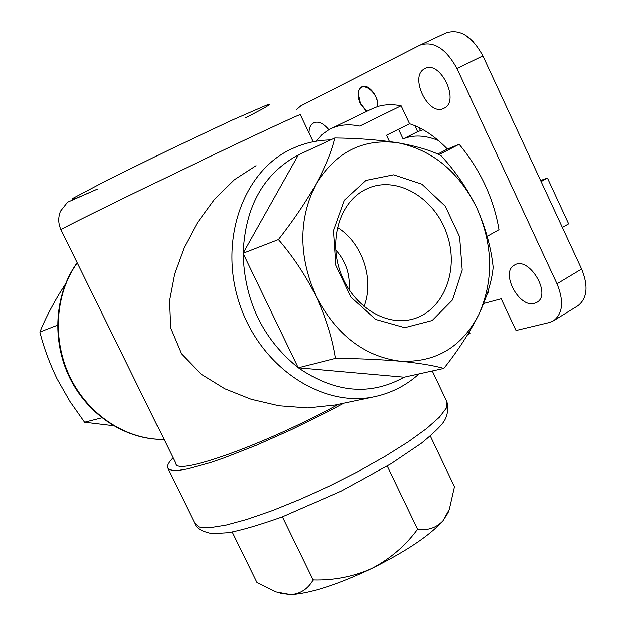 <?xml version="1.0" encoding="UTF-8"?>
<svg xmlns="http://www.w3.org/2000/svg" width="626" height="626" viewBox="0 0 626 626"><rect width="100%" height="100%" fill="white"/><g stroke="black" fill="none" stroke-linecap="round" stroke-linejoin="round"><path stroke-width="0.94" d="M332.437 127.931L369.943 109.761L377.713 106.522C384.841 104.393 392.651 104.143 401.141 105.778L409.56 123.737L386.5 135.224L389.466 141.531M335.7 249.876C345.873 261.253 350.333 274.548 349.073 289.752M296.841 109.331L300.91 105.786L419.929 45.119C433.583 40.659 445.915 48.437 456.933 68.453L557.03 283.781C564.089 301.161 562.93 313.493 553.54 320.77L549.292 322.523L516.051 330.497L501.199 298.782L483.734 303.477M420.828 44.696L445.884 32.975C459.672 28.428 472.012 36.058 482.904 55.863L581.624 269.016C588.565 286.231 587.282 298.508 577.782 305.848L553.54 320.77M467.692 334.589L470.048 333.181L469.398 331.796M377.713 106.522C379.176 96.474 367.853 82.773 361.562 86.897C357.43 90.089 356.969 95.653 360.185 103.58L366.437 111.459M409.56 123.737C422.487 127.892 435.109 136.335 447.418 149.066L459.148 144.27C480.416 169.975 493.703 198.45 499.016 229.695L487.185 236.346M488.084 291.192L488.632 292.358L487.067 294.392M309.048 132.978C309.08 127.978 310.559 124.613 313.477 122.876C318.188 120.841 323.298 123.119 328.791 129.707M443.599 108.454C428.2 116.42 408.935 76.208 424.624 68.75C439.663 59.212 460.29 100.559 444.288 108.11L443.599 108.454M534.541 303.344C519.157 308.368 500.127 272.451 514.329 265.181C528.594 255.291 552.304 294.322 536.881 302.358L534.541 303.344M401.141 105.778L359.645 126.069C347.915 123.651 337.68 124.84 328.932 129.637L321.897 134.637L315.974 141.241M488.632 292.358L487.513 293.015M459.148 144.27L439.069 154.653M447.418 149.066L437.738 154.066M335.137 405.006L307.569 407.909L278.993 405.773L251.167 399.271L224.867 388.801L201.032 374.09L181.376 353.792L170.515 327.961L169.372 300.738L174.458 274.102L184.044 247.888L197.393 222.786L214.397 199.498L234.445 179.717L256.104 165.671M313.211 141.758L300.324 114.613C301.051 113.455 245.181 139.551 178.167 171.814C111.131 204.068 57.741 230.556 60.988 229.789L175.71 463.357C174.638 476.582 263.82 445.219 338.455 404.302M430.305 435.993L454.468 486.746L449.327 509.376L442.95 520.816C436.306 527.882 427.848 530.707 417.581 529.275L387.267 466.026M417.581 529.275C405.46 545.755 390.28 558.791 372.032 568.377C353.471 576.679 333.838 580.545 313.149 579.973L282.428 516.849M313.149 579.973C307.976 588.956 300.535 593.863 290.816 594.677L276.097 591.977L256.989 582.571L232.23 532.03M298.399 154.904L243.17 253.123C245.314 206.244 263.726 173.512 298.399 154.904L334.746 137.97C357.563 138.205 378.683 139.817 398.097 142.822C416.384 146.132 430.625 150.35 440.829 155.467C455.11 170.734 467.137 188.285 476.91 208.129C485.768 228.271 491.191 248.006 493.171 267.318C491.934 280.8 487.153 296.544 478.82 314.549C469.696 332.586 458.044 350.544 443.857 368.424L404.193 377.196C370.24 396.023 334.988 392.901 298.422 367.838L404.193 377.196M243.17 253.444L298.179 367.658C262.865 339.12 244.523 301.051 243.17 253.444L243.17 253.123M343.807 403.175L326.928 412.151L291.458 429.647L256.245 445.313L224.233 457.856L210.25 462.645L187.581 468.874L179.263 470.251L173.097 470.462L169.145 469.547L167.4 467.552C166.892 465.306 168.738 462.027 172.94 457.723M443.857 368.424C433.701 365.545 419.146 363.135 400.21 361.21C380.608 359.512 358.995 358.565 335.38 358.377C332.273 338.345 325.849 317.64 316.083 296.27C305.48 275.166 292.929 256.261 278.437 239.57L243.084 253.272M278.437 239.57C292.999 221.056 305.519 202.597 315.989 184.177C325.497 166.375 331.749 150.976 334.746 137.97M335.38 358.377L298.258 367.83M65.261 284.337L59.313 293.75C51.05 307.577 44.571 320.34 39.892 332.03C43.734 347.422 49.462 363.049 57.083 378.902L69.979 401.516L84.557 422.229L113.337 425.703M57.498 325.207L39.892 332.03M101.842 417.824L84.557 422.229M400.21 361.21C435.61 362.814 461.808 347.258 478.82 314.549C493.812 280.722 493.171 245.251 476.91 208.129C458.921 171.845 432.652 150.076 398.097 142.822C363.096 138.127 335.724 151.915 315.989 184.177C298.469 218.81 298.5 256.175 316.083 296.27C336.217 334.832 364.254 356.476 400.21 361.21M365.881 180.413L393.59 174.818L421.846 184.138L445.289 206.244L459.617 236.792L462.223 270.08L452.528 299.917L432.143 320.535L404.764 327.664L375.725 319.456L350.967 297.209L335.794 265.377L333.439 230.618L344.3 200.242L365.881 180.413M449.014 510.198L447.989 512.874L442.95 520.816C429.835 535.488 406.196 551.342 372.032 568.377C337.516 584.692 310.441 593.464 290.816 594.677L280.44 593.331M364.974 189.709L368.573 188.05C398.48 175.491 436.361 199.271 447.598 236.205C459.429 272.959 441.713 313.595 409.811 319.784C382.776 325.473 351.225 304.033 340.098 271.379C328.705 238.819 340.231 202.19 364.974 189.709M337.414 227.465C362.211 242.575 374.606 279.587 363.941 306.576M420.461 130.56L419.068 127.571M540.629 180.499L547.476 178.074L568.658 223.865L562.391 227.481M423.199 129.762L417.644 131.648L414.835 125.662M398.535 129.23L403.105 138.956C413.301 134.606 425.054 135.114 438.364 140.482M417.644 131.648L403.105 138.956M547.476 178.074L541.13 181.579M473.491 41.778L465.321 35.072M377.4 106.616C379.7 91.56 358.487 77.929 358.322 94.174L360.396 103.478L366.726 111.318M557.03 283.781L581.624 269.016M456.933 68.453L482.904 55.863M418.997 373.949C406.29 385.405 391.602 392.964 374.943 396.618C323.032 408.316 261.222 368.033 239.977 304.956C218.224 242.066 242.489 171.986 290.8 149.293L296.701 146.687C307.569 142.352 318.861 140.091 330.559 139.911M163.942 439.405C127.125 440.047 89.127 415.711 70.542 378.167C51.958 340.646 54.939 293.907 77.241 262.873M432.292 370.999L447.003 402.033L446.244 408.23L439.444 417.166L426.666 428.52L408.316 441.784L385.201 456.299L358.502 471.284L329.691 485.878L300.417 499.243L272.349 510.613L247.067 519.384L225.884 525.151L209.773 527.702L199.35 527.053L194.858 523.383L167.893 468.553M245.783 117.751L262.231 109.088C269.258 105.129 271.066 103.658 267.662 104.667L232.802 119.824L169.802 149.465L107.249 180.186L73.547 197.996C70.636 200.03 72.929 199.53 80.441 196.501L97.539 189.029M374.943 396.618L335.129 404.999M163.957 439.429C126.554 440.172 88.376 415.648 69.869 378.135C51.355 340.614 54.47 293.891 77.162 262.717M97.546 189.036L67.561 202.237L60.526 211.15C58.015 217.418 58.171 223.631 60.988 229.789M447.003 402.033C448.552 409.92 447.363 416.642 443.427 422.198C440.258 426.705 433.004 433.646 421.65 443.028L391.007 463.764L341.24 491.05L282.17 516.951C259.039 525.144 241.073 530.402 228.279 532.726L212.206 533.72C202.527 531.654 196.947 528.626 195.476 524.643M424.624 68.75L425.461 68.344M313.477 122.876L314.08 122.594M364.731 189.842L368.573 188.05"/></g></svg>
